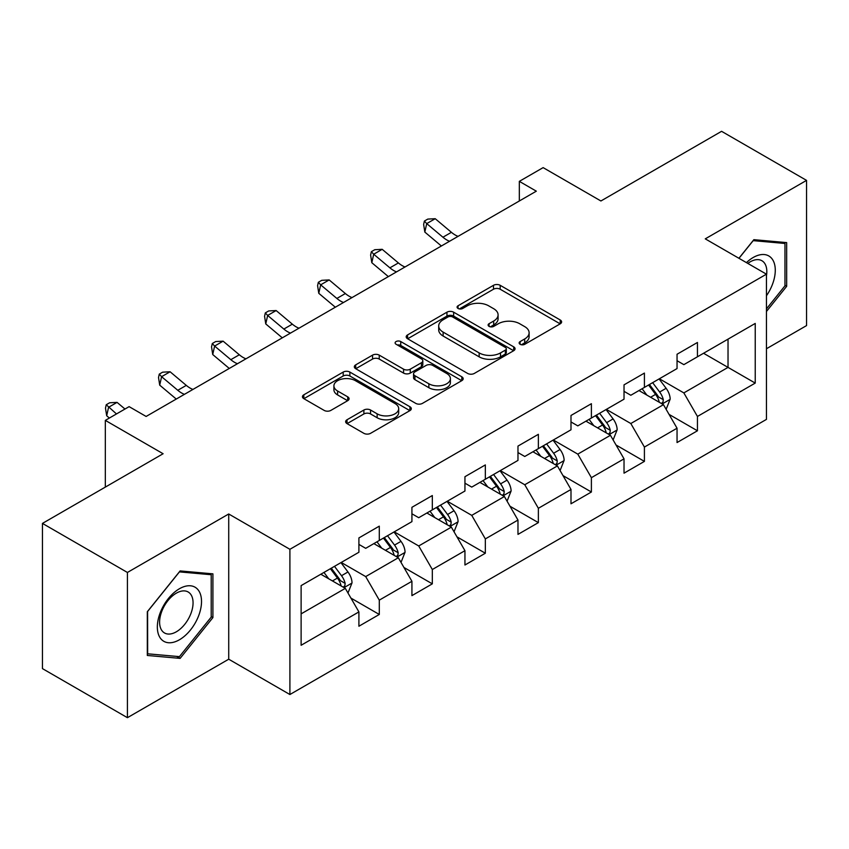 <?xml version="1.0" encoding="UTF-8"?>
<svg xmlns="http://www.w3.org/2000/svg" width="849" height="849" viewBox="0 0 849 849"><rect width="100%" height="100%" fill="white"/><g stroke="black" fill="none" stroke-linecap="round" stroke-linejoin="round"><path stroke-width="1.27" d="M520.108 344.291A3.3 1.91 0 0 0 524.778 344.291L560.223 323.83A4.723 2.727 0 0 0 561.614 321.898A4.723 2.727 0 0 0 560.223 319.977L500.178 285.306A4.723 2.727 0 0 0 493.502 285.306L458.057 305.767A3.3 1.91 0 0 0 457.08 307.115A3.3 1.91 0 0 0 458.057 308.463A3.3 1.91 0 0 0 462.726 308.463L467.311 305.82A15.102 8.713 0 0 1 488.663 305.82L493.672 308.707A15.102 8.713 0 0 1 498.087 314.873A15.102 8.713 0 0 1 493.672 321.039L489.077 323.681A3.3 1.91 0 0 0 488.111 325.029A3.3 1.91 0 0 0 489.077 326.377A3.3 1.91 0 0 0 493.747 326.377L498.342 323.734A15.102 8.713 0 0 1 519.694 323.734L524.693 326.621A15.102 8.713 0 0 1 529.118 332.787A15.102 8.713 0 0 1 524.693 338.953L520.108 341.595A3.3 1.91 0 0 0 519.142 342.943A3.3 1.91 0 0 0 520.108 344.291L520.108 341.595M347.029 419.756A4.723 2.727 0 0 0 345.649 421.677A4.723 2.727 0 0 0 347.029 423.609L363.881 433.33A4.723 2.727 0 0 0 370.557 433.33L409.929 410.608A4.723 2.727 0 0 0 411.309 408.677A4.723 2.727 0 0 0 409.929 406.756L349.873 372.074A4.723 2.727 0 0 0 343.198 372.074L303.825 394.806A4.723 2.727 0 0 0 302.446 396.738A4.723 2.727 0 0 0 303.825 398.659L324.18 410.407A4.723 2.727 0 0 0 330.855 410.407L347.697 400.686A4.723 2.727 0 0 0 349.088 398.754A4.723 2.727 0 0 0 347.697 396.833L337.605 391.007A12.618 7.291 0 0 1 333.912 385.849A12.618 7.291 0 0 1 341.701 379.121A12.618 7.291 0 0 1 355.455 380.702L394.997 403.53A12.618 7.291 0 0 1 398.69 408.677A12.618 7.291 0 0 1 390.901 415.405A12.618 7.291 0 0 1 377.147 413.834L370.557 410.025A4.723 2.727 0 0 0 363.881 410.025L347.029 419.756L347.029 423.609M766.445 348.748L806.55 325.591L806.55 180.381L721.576 131.319L600.912 200.98L543.127 167.624L519.333 181.357L536.324 191.174L146.124 416.456L129.122 406.639L105.329 420.382L105.329 487.103M127.424 572.459L127.424 717.681L228.721 659.206L228.721 513.985L127.424 572.459L42.45 523.409L163.114 453.737L105.329 420.382M228.721 513.985L289.902 549.303L766.445 274.174L766.445 419.395L289.902 694.524L289.902 549.303M806.55 180.381L705.264 238.856L766.445 274.174M467.64 373.433A4.723 2.727 0 0 0 474.315 373.433L513.687 350.701A4.723 2.727 0 0 0 515.067 348.769A4.723 2.727 0 0 0 513.687 346.848L453.631 312.177A4.723 2.727 0 0 0 446.956 312.177L407.594 334.899A4.723 2.727 0 0 0 406.204 336.83A4.723 2.727 0 0 0 407.594 338.751L467.64 373.433M397.396 345.012A3.3 1.91 0 0 1 400.749 345.469L400.749 341.553L461.803 376.797A4.723 2.727 0 0 1 463.183 378.728A4.723 2.727 0 0 1 461.803 380.649L422.441 403.381A4.723 2.727 0 0 1 415.766 403.381L355.71 368.71L355.71 364.858A4.723 2.727 0 0 0 354.33 366.779A4.723 2.727 0 0 0 355.71 368.71M355.71 364.858L372.562 355.126A4.723 2.727 0 0 1 379.227 355.126L403.583 369.188A4.723 2.727 0 0 0 410.258 369.188L421.433 362.735A4.723 2.727 0 0 0 422.813 360.814A4.723 2.727 0 0 0 421.433 358.883L396.08 344.248A3.3 1.91 0 0 1 395.114 342.9A3.3 1.91 0 0 1 397.152 341.139A3.3 1.91 0 0 1 400.749 341.553M127.424 717.681L42.45 668.619L42.45 523.409M350.913 598.078L379.291 614.464L379.291 600.137L411.924 581.3L411.924 595.627L432.321 583.847L432.321 569.52L464.944 550.683L464.944 565.01L485.341 553.23L485.341 538.913L517.975 520.066L517.975 534.392L538.372 522.623L538.372 508.296L570.995 489.459L570.995 503.786L591.392 492.006L591.392 477.679L624.026 458.842L624.026 473.169L644.412 461.389L644.412 447.073L677.046 428.225L677.046 442.552L697.443 430.783L697.443 416.456L755.228 383.09L755.228 323.437L728.028 339.133L728.028 367.394L755.228 383.09M379.291 614.464L358.904 626.233L358.904 611.906L301.119 645.272L301.119 585.608L358.904 552.253L358.904 537.926L379.291 526.157L379.291 540.473L411.924 521.636L411.924 507.309L432.321 495.54L432.321 509.867L464.944 491.03L464.944 476.703L485.341 464.923L485.341 479.25L517.975 460.413L517.975 446.086L538.372 434.317L538.372 448.633L570.995 429.796L570.995 415.469L591.392 403.7L591.392 418.026L624.026 399.189L624.026 384.862L644.412 373.082L644.412 387.409L677.046 368.572L677.046 354.245L697.443 342.476L697.443 356.792L755.228 323.437M373.857 543.615L398.33 557.751L365.696 576.588L341.224 562.452M358.904 544.4L365.696 548.327L379.291 540.473M365.696 576.588L379.291 600.137M398.33 557.751L411.924 581.3M426.877 513.008L451.35 527.133L418.727 545.971L394.244 531.845M411.924 513.794L418.727 517.71L432.321 509.867M418.727 545.971L432.321 569.52M451.35 527.133L464.944 550.683M479.908 482.391L504.38 496.516L471.747 515.364L447.274 501.228M464.944 483.177L471.747 487.103L485.341 479.25M471.747 515.364L485.341 538.913M504.38 496.516L517.975 520.066M532.928 451.774L557.4 465.91L524.767 484.747L500.294 470.611M517.975 452.559L524.767 456.486L538.372 448.633M524.767 484.747L538.372 508.296M557.4 465.91L570.995 489.459M585.948 421.168L610.431 435.293L577.798 454.13L553.325 440.005M570.995 421.953L577.798 425.869L591.392 418.026M577.798 454.13L591.392 477.679M610.431 435.293L624.026 458.842M638.979 390.551L663.451 404.676L630.818 423.524L606.345 409.388M624.026 391.336L630.818 395.263L644.412 387.409M630.818 423.524L644.412 447.073M663.451 404.676L677.046 428.225M703.556 353.269L728.028 367.394L683.848 392.907L659.376 378.771M677.046 360.719L683.848 364.646L697.443 356.792M683.848 392.907L697.443 416.456M228.721 659.206L289.902 694.524M519.333 181.357L519.333 200.98M301.119 613.869L345.299 588.357L320.826 574.232M345.299 588.357L358.904 611.906M669.065 414.397L697.443 430.783M616.034 445.003L644.412 461.389M563.014 475.62L591.392 492.006M509.984 506.237L538.372 522.623M456.964 536.844L485.341 553.23M403.933 567.461L432.321 583.847M766.445 311.487L786.662 286.336L786.662 242.602L753.87 239.673L738.906 258.276M147.312 655.46L180.115 658.389L212.908 617.584L212.908 573.85L180.115 570.921L147.312 611.726L147.312 655.46M784.964 285.349L786.662 286.336M211.21 616.607L212.908 617.584M176.645 656.394L180.115 658.389M521.424 344.758L524.693 342.869A15.102 8.713 0 0 0 529.118 336.713L529.118 332.787M498.087 314.873L498.087 318.799A15.102 8.713 0 0 1 493.672 324.955L490.404 326.844M560.17 323.862L500.178 289.222A4.723 2.727 0 0 0 493.502 289.222L459.373 308.93M513.624 350.733L453.631 316.093A4.723 2.727 0 0 0 446.956 316.093L407.647 338.793M505.346 350.117A3.3 1.91 0 0 0 506.312 348.769A3.3 1.91 0 0 0 505.346 347.421L452.634 316.985A3.3 1.91 0 0 0 447.964 316.985L443.125 319.786A15.102 8.713 0 0 0 438.7 325.942A15.102 8.713 0 0 0 443.125 332.108L479.154 352.908A15.102 8.713 0 0 0 500.507 352.908L505.346 350.117L505.346 354.044A3.3 1.91 0 0 0 506.312 352.696L506.312 348.769M438.7 325.942L438.7 329.868A15.102 8.713 0 0 0 443.125 336.034L443.125 332.108M505.346 354.044L500.507 356.835A15.102 8.713 0 0 1 479.154 356.835L443.125 336.034M355.773 368.742L372.562 359.053L372.562 355.126M422.813 360.814L422.813 364.741A4.723 2.727 0 0 1 421.433 366.662L410.258 373.114A4.723 2.727 0 0 1 403.583 373.114L379.227 359.053A4.723 2.727 0 0 0 372.562 359.053M400.749 345.469L461.739 380.692M428.862 383.78A12.618 7.291 0 0 0 442.616 385.361A12.618 7.291 0 0 0 450.405 378.633A12.618 7.291 0 0 0 446.712 373.475L432.778 365.431A4.723 2.727 0 0 0 426.102 365.431L414.928 371.883A4.723 2.727 0 0 0 413.548 373.815A4.723 2.727 0 0 0 414.928 375.736L428.862 383.78L428.862 387.706A12.618 7.291 0 0 0 442.616 389.288A12.618 7.291 0 0 0 450.405 382.549L450.405 378.633M413.548 373.815L413.548 377.741A4.723 2.727 0 0 0 414.928 379.662L414.928 375.736M428.862 387.706L414.928 379.662M398.69 408.677L398.69 412.603A12.618 7.291 0 0 1 390.901 419.332A12.618 7.291 0 0 1 377.147 417.75L370.557 413.951A4.723 2.727 0 0 0 363.881 413.951L347.092 423.64M333.912 385.849L333.912 389.776A12.618 7.291 0 0 0 337.605 394.934L337.605 391.007M347.634 400.717L337.605 394.934M409.865 410.64L349.873 376.001A4.723 2.727 0 0 0 343.198 376.001L303.889 398.701M666.136 409.335L670.179 399.147A12.735 7.354 -120 0 0 666.115 388.301L659.1 378.93M646.874 395.103L642.109 388.746M661.477 403.54L663.027 401.906L663.302 399.688A12.735 7.354 -120 0 0 659.652 392.026L652.637 382.666M649.453 384.501L657.232 394.891A6.484 3.746 60 0 1 658.41 396.865L663.302 399.688M648.562 385.022L655.577 394.382A12.735 7.354 60 0 1 659.227 402.044M449.556 241.265A24.037 13.881 60 0 1 442.923 237.221L426.718 223.605L424.829 232.085L441.034 245.701A36.051 20.811 -120 0 0 441.374 245.987M458.057 236.362A24.037 13.881 60 0 1 451.413 232.318L435.219 218.702L426.718 223.605L424.394 221.058L427.79 219.095L435.219 218.702M424.829 232.085L423.64 224.454L424.394 221.058M766.445 295.77A31.243 18.041 120 0 0 772.314 284.723A31.243 18.041 120 0 0 770.383 257.067A31.243 18.041 120 0 0 746.43 262.628M782.863 242.262L784.964 243.472L784.964 285.848L766.445 308.898M738.97 258.319L753.19 240.638L784.964 243.472M766.445 275.84A23.655 13.658 120 0 0 761.914 260.739A23.655 13.658 120 0 0 747.799 263.413M179.426 639.775A31.243 18.041 120 0 0 201.521 601.506A31.243 18.041 120 0 0 179.426 588.75A31.243 18.041 120 0 0 157.341 627.018A31.243 18.041 120 0 0 179.426 639.775M176.337 631.794A23.655 13.658 120 0 0 191.789 610.94A23.655 13.658 120 0 0 188.16 591.986A23.655 13.658 120 0 0 176.337 593.164A23.655 13.658 120 0 0 160.875 614.007A23.655 13.658 120 0 0 164.504 632.961A23.655 13.658 120 0 0 176.337 631.794M147.652 611.429L179.426 571.886L211.21 574.731L211.21 617.106L179.426 656.638L147.652 653.804L147.588 611.386M209.109 573.51L211.21 574.731M613.116 439.941L617.159 429.764A12.735 7.354 -120 0 0 613.095 418.907L606.069 409.547M593.844 425.72L589.079 419.364M608.457 434.157L609.996 432.523L610.282 430.305A12.735 7.354 -120 0 0 606.632 422.643L599.617 413.272M596.423 415.119L604.212 425.508A6.484 3.746 60 0 1 605.39 427.482L610.282 430.305M595.542 415.628L602.557 424.999A12.735 7.354 60 0 1 606.197 432.661M560.085 470.558L564.129 460.37A12.735 7.354 -120 0 0 560.064 449.524L553.049 440.164M540.824 456.338L536.059 449.97M555.426 464.764L556.976 463.14L557.252 460.911A12.735 7.354 -120 0 0 553.612 453.249L546.597 443.889M543.402 445.736L551.181 456.125A6.484 3.746 60 0 1 552.359 458.089L557.252 460.911M542.511 446.245L549.526 455.605A12.735 7.354 60 0 1 553.177 463.267M396.525 271.882A24.037 13.881 60 0 1 389.893 267.838L373.698 254.222L371.809 262.702L388.004 276.318A36.051 20.811 -120 0 0 388.354 276.604M405.026 266.979A24.037 13.881 60 0 1 398.393 262.935L382.188 249.319L373.698 254.222L371.374 251.675L374.77 249.712L382.188 249.319M371.809 262.702L370.61 255.061L371.374 251.675M343.505 302.499A24.037 13.881 60 0 1 336.873 298.455L320.667 284.839L318.778 293.308L334.984 306.924A36.051 20.811 -120 0 0 335.323 307.211M352.006 297.585A24.037 13.881 60 0 1 345.363 293.542L329.168 279.926L320.667 284.839L318.343 282.282L321.739 280.329L329.168 279.926M318.778 293.308L317.59 285.678L318.343 282.282M507.065 501.175L511.109 490.987A12.735 7.354 -120 0 0 507.044 480.141L500.029 470.771M487.793 486.944L483.028 480.587M502.406 495.381L503.945 493.747L504.232 491.529A12.735 7.354 -120 0 0 500.581 483.866L493.566 474.506M490.372 476.342L498.161 486.732A6.484 3.746 60 0 1 499.339 488.706L504.232 491.529M489.491 476.862L496.506 486.222A12.735 7.354 60 0 1 500.146 493.885M454.035 531.782L458.078 521.604A12.735 7.354 -120 0 0 454.013 510.748L446.998 501.388M434.773 517.561L430.008 511.204M449.376 525.998L450.925 524.364L451.201 522.146A12.735 7.354 -120 0 0 447.561 514.483L440.546 505.113M437.352 506.959L445.131 517.349A6.484 3.746 60 0 1 446.309 519.323L451.201 522.146M436.46 507.469L443.475 516.839A12.735 7.354 60 0 1 447.126 524.502M401.015 562.399L405.058 552.211A12.735 7.354 -120 0 0 400.993 541.365L393.978 532.005M381.742 548.178L376.977 541.811M396.356 556.604L397.905 554.981L398.181 552.752A12.735 7.354 -120 0 0 394.53 545.09L387.515 535.73M384.321 537.576L392.111 547.966A6.484 3.746 60 0 1 393.289 549.929L398.181 552.752M383.44 538.086L390.455 547.446A12.735 7.354 60 0 1 394.095 555.108M290.485 333.105A24.037 13.881 60 0 1 283.842 329.062L267.647 315.446L265.758 323.925L281.953 337.541A36.051 20.811 -120 0 0 282.303 337.828M298.975 328.202A24.037 13.881 60 0 1 292.343 324.159L276.148 310.543L267.647 315.446L265.323 312.899L268.719 310.936L276.148 310.543M265.758 323.925L264.57 316.295L265.323 312.899M237.455 363.722A24.037 13.881 60 0 1 230.822 359.679L214.617 346.063L212.728 354.542L228.933 368.158A36.051 20.811 -120 0 0 229.272 368.445M245.955 358.819A24.037 13.881 60 0 1 239.322 354.776L223.117 341.16L214.617 346.063L212.292 343.516L215.699 341.553L223.117 341.16M212.728 354.542L211.539 346.901L212.292 343.516M184.435 394.339A24.037 13.881 60 0 1 177.791 390.296L161.597 376.68L159.708 385.149L175.913 398.765A36.051 20.811 -120 0 0 176.252 399.062M192.925 389.426A24.037 13.881 60 0 1 186.292 385.382L170.097 371.766L161.597 376.68L159.272 374.122L162.668 372.17L170.097 371.766M159.708 385.149L158.519 377.518L159.272 374.122M347.984 593.016L352.027 582.828A12.735 7.354 -120 0 0 347.963 571.982L340.948 562.611M328.722 578.785L323.957 572.428M343.336 587.221L344.874 585.587L345.15 583.369A12.735 7.354 -120 0 0 341.51 575.707L334.495 566.347M331.301 568.183L339.08 578.572A6.484 3.746 60 0 1 340.269 580.546L345.15 583.369M330.41 568.703L337.424 578.063A12.735 7.354 60 0 1 341.075 585.725M124.983 409.038L117.066 402.384L108.566 407.287L106.687 415.766L109.383 418.037M116.483 413.941L106.242 404.74L109.648 402.776L117.066 402.384M106.687 415.766L105.488 408.136L106.242 404.74M524.693 342.869L524.693 338.953M489.077 326.377L489.077 323.681M493.672 324.955L493.672 321.039M458.057 308.463L458.057 305.767M493.502 289.222L493.502 285.306M500.178 289.222L500.178 285.306M560.223 323.83L560.223 319.977M407.594 338.751L407.594 334.899M446.956 316.093L446.956 312.177M453.631 316.093L453.631 312.177M513.687 350.701L513.687 346.848M479.154 356.835L479.154 352.908M500.507 356.835L500.507 352.908M379.227 359.053L379.227 355.126M403.583 373.114L403.583 369.188M410.258 373.114L410.258 369.188M421.433 366.662L421.433 362.735M461.803 380.649L461.803 376.797M363.881 413.951L363.881 410.025M370.557 413.951L370.557 410.025M377.147 417.75L377.147 413.834M347.697 400.686L347.697 396.833M303.825 398.659L303.825 394.806M343.198 376.001L343.198 372.074M349.873 376.001L349.873 372.074M409.929 410.608L409.929 406.756M662.199 403.954L670.094 399.391M659.652 392.026L666.115 388.301M650.599 397.258L655.577 394.382M442.923 237.221L451.413 232.318M609.168 434.571L617.074 430.008M606.632 422.643L613.095 418.907M597.569 427.875L602.557 424.999M556.148 465.178L564.044 460.614M553.612 453.249L560.064 449.524M544.549 458.481L549.526 455.605M389.893 267.838L398.393 262.935M336.873 298.455L345.363 293.542M503.117 495.795L511.024 491.231M500.581 483.866L507.044 480.141M491.518 489.098L496.506 486.222M450.097 526.412L457.993 521.848M447.561 514.483L454.013 510.748M438.498 519.715L443.475 516.839M397.067 557.018L404.973 552.455M394.53 545.09L400.993 541.365M385.467 550.322L390.455 547.446M283.842 329.062L292.343 324.159M230.822 359.679L239.322 354.776M177.791 390.296L186.292 385.382M344.047 587.635L351.953 583.072M341.51 575.707L347.963 571.982M332.447 580.939L337.424 578.063"/></g></svg>
